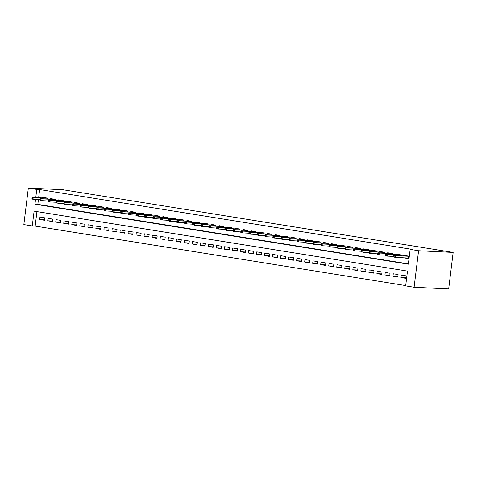<?xml version="1.0" encoding="UTF-8"?>
<svg xmlns="http://www.w3.org/2000/svg" width="477" height="477" viewBox="0 0 477 477"><rect width="100%" height="100%" fill="white"/><g stroke="black" fill="none" stroke-linecap="round" stroke-linejoin="round"><path stroke-width="0.72" d="M32.281 225.943L23.85 224.589L28.334 188.075L62.91 189.745L453.15 252.411L448.666 288.925L414.09 287.255L405.659 285.896L407.477 271.091L34.1 211.138L32.281 225.943L35.161 226.086L405.694 285.58M47.092 198.969L47.199 198.074L42.381 197.305L42.316 197.836M55.117 200.257L55.231 199.362L50.413 198.593L50.347 199.124M63.149 201.544L63.256 200.656L58.438 199.881L58.373 200.412M71.18 202.832L71.288 201.944L66.47 201.169L66.404 201.705M79.206 204.126L79.319 203.232L74.501 202.457L74.436 202.993M87.237 205.414L87.345 204.52L82.527 203.751L82.461 204.281M95.269 206.702L95.376 205.814L90.558 205.038L90.493 205.569M103.294 207.99L103.408 207.101L98.59 206.326L98.524 206.863M111.326 209.284L111.433 208.389L106.615 207.614L106.55 208.151M119.357 210.572L119.465 209.677L114.647 208.908L114.581 209.439M127.383 211.86L127.496 210.971L122.678 210.196L122.613 210.727M135.414 213.147L135.522 212.259L130.704 211.484L130.638 212.021M143.446 214.441L143.553 213.547L138.735 212.772L138.67 213.308M151.471 215.729L151.585 214.835L146.767 214.066L146.701 214.596M159.503 217.017L159.61 216.129L154.792 215.354L154.733 215.884M167.534 218.305L167.642 217.417L162.824 216.641L162.758 217.178M175.56 219.599L175.673 218.704L170.855 217.929L170.79 218.466M183.591 220.887L183.705 219.992L178.887 219.223L178.821 219.754M191.623 222.175L191.73 221.286L186.912 220.511L186.847 221.042M199.654 223.463L199.762 222.574L194.944 221.799L194.878 222.33M207.68 224.756L207.793 223.862L202.975 223.087L202.91 223.624M215.711 226.044L215.819 225.15L211.001 224.375L210.935 224.911M223.743 227.332L223.85 226.438L219.032 225.669L218.967 226.199M231.768 228.62L231.882 227.732L227.064 226.957L226.998 227.487M239.8 229.908L239.907 229.02L235.089 228.244L235.024 228.781M247.831 231.202L247.939 230.308L243.121 229.532L243.055 230.069M255.857 232.49L255.97 231.595L251.152 230.826L251.087 231.357M263.888 233.778L263.996 232.889L259.178 232.114L259.112 232.645M271.92 235.066L272.027 234.177L267.209 233.402L267.144 233.939M279.945 236.359L280.059 235.465L275.241 234.69L275.175 235.227M287.977 237.647L288.084 236.753L283.266 235.984L283.201 236.514M296.008 238.935L296.116 238.047L291.298 237.272L291.232 237.802M304.034 240.223L304.147 239.335L299.329 238.56L299.264 239.096M312.065 241.517L312.173 240.623L307.355 239.848L307.289 240.384M320.097 242.805L320.204 241.911L315.386 241.141L315.321 241.672M328.122 244.093L328.236 243.204L323.418 242.429L323.352 242.96M336.154 245.381L336.261 244.492L331.443 243.717L331.378 244.254M344.185 246.675L344.293 245.78L339.475 245.005L339.409 245.542M352.211 247.962L352.324 247.068L347.506 246.299L347.441 246.83M360.242 249.25L360.35 248.362L355.532 247.587L355.472 248.118M368.274 250.538L368.381 249.65L363.563 248.875L363.498 249.405M376.299 251.832L376.413 250.938L371.595 250.163L371.529 250.699M384.331 253.12L384.444 252.226L379.626 251.451L379.561 251.987M392.362 254.408L392.47 253.514L387.652 252.744L387.586 253.275M400.394 255.696L400.501 254.807L395.683 254.032L395.618 254.563M405.867 277.763L400.984 277.531L405.802 278.3L406.106 275.837L401.288 275.062L400.984 277.531M397.842 276.475L392.959 276.237L397.776 277.012L398.074 274.543L393.257 273.774L392.959 276.237M389.81 275.187L384.927 274.949L389.745 275.724L390.049 273.255L385.231 272.48L384.927 274.949M381.779 273.899L376.896 273.661L381.713 274.436L382.017 271.968L377.2 271.192L376.896 273.661M373.753 272.605L368.87 272.373L373.688 273.148L373.986 270.68L369.168 269.904L368.87 272.373M365.722 271.318L360.839 271.085L365.656 271.854L365.96 269.386L361.143 268.617L360.839 271.085M357.69 270.03L352.807 269.791L357.625 270.566L357.929 268.098L353.111 267.323L352.807 269.791M349.665 268.742L344.776 268.503L349.599 269.278L349.897 266.81L345.08 266.035L344.776 268.503M341.633 267.448L336.75 267.215L341.568 267.991L341.872 265.522L337.054 264.747L336.75 267.215M333.602 266.16L328.719 265.927L333.536 266.697L333.84 264.228L329.023 263.459L328.719 265.927M325.576 264.872L320.687 264.634L325.505 265.409L325.809 262.94L320.991 262.165L320.687 264.634M317.545 263.584L312.662 263.346L317.479 264.121L317.783 261.652L312.966 260.877L312.662 263.346M309.513 262.296L304.63 262.058L309.448 262.833L309.752 260.364L304.934 259.589L304.63 262.058M301.482 261.002L296.599 260.77L301.416 261.539L301.72 259.077L296.903 258.301L296.599 260.77M293.456 259.715L288.573 259.476L293.391 260.251L293.695 257.783L288.877 257.014L288.573 259.476M285.425 258.427L280.542 258.188L285.359 258.963L285.663 256.495L280.846 255.72L280.542 258.188M277.393 257.139L272.51 256.9L277.328 257.675L277.632 255.207L272.814 254.432L272.51 256.9M269.368 255.845L264.485 255.612L269.302 256.382L269.606 253.919L264.789 253.144L264.485 255.612M261.336 254.557L256.453 254.319L261.271 255.094L261.575 252.625L256.757 251.856L256.453 254.319M253.305 253.269L248.422 253.031L253.239 253.806L253.543 251.337L248.726 250.562L248.422 253.031M245.279 251.981L240.396 251.743L245.214 252.518L245.512 250.049L240.694 249.274L240.396 251.743M237.248 250.687L232.365 250.455L237.182 251.224L237.486 248.761L232.669 247.986L232.365 250.455M229.216 249.399L224.333 249.161L229.151 249.936L229.455 247.468L224.637 246.698L224.333 249.161M221.191 248.112L216.308 247.873L221.125 248.648L221.423 246.18L216.606 245.405L216.308 247.873M213.159 246.824L208.276 246.585L213.094 247.36L213.398 244.892L208.58 244.117L208.276 246.585M205.128 245.53L200.245 245.297L205.062 246.072L205.366 243.604L200.549 242.829L200.245 245.297M197.102 244.242L192.219 244.009L197.037 244.779L197.335 242.31L192.517 241.541L192.219 244.009M189.071 242.954L184.188 242.715L189.005 243.491L189.309 241.022L184.492 240.247L184.188 242.715M181.039 241.666L176.156 241.428L180.974 242.203L181.278 239.734L176.46 238.959L176.156 241.428M173.014 240.372L168.131 240.14L172.948 240.915L173.246 238.446L168.429 237.671L168.131 240.14M164.982 239.084L160.099 238.852L164.917 239.621L165.221 237.152L160.403 236.383L160.099 238.852M156.951 237.796L152.068 237.558L156.885 238.333L157.189 235.865L152.372 235.095L152.068 237.558M148.925 236.509L144.036 236.27L148.86 237.045L149.158 234.577L144.34 233.802L144.036 236.27M140.894 235.221L136.011 234.982L140.828 235.757L141.132 233.289L136.315 232.514L136.011 234.982M132.862 233.927L127.979 233.694L132.797 234.463L133.101 232.001L128.283 231.226L127.979 233.694M124.837 232.639L119.948 232.4L124.765 233.175L125.069 230.707L120.252 229.938L119.948 232.4M116.805 231.351L111.922 231.112L116.74 231.888L117.044 229.419L112.226 228.644L111.922 231.112M108.774 230.063L103.891 229.825L108.708 230.6L109.012 228.131L104.195 227.356L103.891 229.825M100.742 228.769L95.859 228.537L100.677 229.306L100.981 226.843L96.163 226.068L95.859 228.537M92.717 227.481L87.834 227.243L92.651 228.018L92.955 225.549L88.138 224.78L87.834 227.243M84.685 226.193L79.802 225.955L84.62 226.73L84.924 224.262L80.106 223.486L79.802 225.955M76.654 224.905L71.771 224.667L76.588 225.442L76.892 222.974L72.075 222.199L71.771 224.667M68.628 223.612L63.745 223.379L68.563 224.148L68.867 221.686L64.049 220.911L63.745 223.379M60.597 222.324L55.714 222.085L60.531 222.86L60.835 220.392L56.018 219.623L55.714 222.085M52.565 221.036L47.682 220.797L52.5 221.572L52.804 219.104L47.986 218.329L47.682 220.797M36.944 211.597L35.161 226.086M44.772 217.816L39.955 217.041L39.657 219.509L44.474 220.285L44.772 217.816M35.531 199.458L34.946 204.234L408.324 264.186L410.142 249.382L413.022 249.519L39.645 189.566L38.655 197.657M38.416 199.595L37.826 204.371L408.36 263.87M403.441 257.795L408.229 258.564L408.533 256.095L403.715 255.32L403.649 255.857M28.334 188.075L36.765 189.429L35.769 197.52M39.645 189.566L36.765 189.429M410.142 249.382L418.573 250.735L453.15 252.411M414.09 287.255L418.573 250.735M37.826 204.371L34.946 204.234M44.54 219.748L39.657 219.509M407.197 257.974L406.177 257.926M407.239 257.979L408.258 258.301M394.217 255.922L393.412 255.791L393.292 256.781L394.091 256.906L394.217 255.922L395.332 255.612L393.889 255.38L408.515 256.203M408.509 256.25L395.332 255.612L395.117 257.389L408.294 258.027M394.091 256.906L395.117 257.389L393.292 256.781M393.889 255.38L393.412 255.791M386.185 254.635L385.38 254.503L385.261 255.487L386.066 255.618L386.185 254.635L387.306 254.324L385.857 254.092L400.489 254.915M400.483 254.962L387.306 254.324L387.085 256.101L393.334 256.405M386.066 255.618L387.085 256.101L385.643 255.869L385.261 255.487M385.857 254.092L385.38 254.503M378.154 253.341L377.355 253.215L377.229 254.199L378.034 254.33L378.154 253.341L379.275 253.037L377.826 252.804L392.458 253.627M392.452 253.675L379.275 253.037L379.054 254.813L385.309 255.117M378.034 254.33L379.054 254.813L377.611 254.581L377.229 254.199M377.826 252.804L377.355 253.215M370.128 252.053L369.323 251.922L369.204 252.911L370.003 253.043L370.128 252.053L371.243 251.749L369.8 251.516L384.426 252.333M384.42 252.387L371.243 251.749L371.028 253.525L377.277 253.824M370.003 253.043L371.028 253.525L369.58 253.293L369.204 252.911M369.8 251.516L369.323 251.922M362.097 250.765L361.292 250.634L361.172 251.623L361.977 251.749L362.097 250.765L363.212 250.455L361.769 250.222L376.401 251.045M376.395 251.093L363.212 250.455L362.997 252.232L369.246 252.536M361.977 251.749L362.997 252.232L361.172 251.623M361.769 250.222L361.292 250.634M354.065 249.477L353.26 249.346L353.141 250.336L353.946 250.461L354.065 249.477L355.186 249.167L353.737 248.934L368.369 249.757M368.363 249.805L355.186 249.167L354.966 250.944L361.22 251.248M353.946 250.461L354.966 250.944L353.141 250.336M353.737 248.934L353.26 249.346M346.034 248.183L345.235 248.058L345.109 249.042L345.914 249.173L346.034 248.183L347.155 247.879L345.712 247.646L360.338 248.469M360.332 248.517L347.155 247.879L346.94 249.656L353.189 249.96M345.914 249.173L346.94 249.656L345.491 249.423L345.109 249.042M345.712 247.646L345.235 248.058M338.008 246.895L337.203 246.77L337.084 247.754L337.883 247.885L338.008 246.895L339.123 246.591L337.68 246.359L352.312 247.175M352.306 247.229L339.123 246.591L338.908 248.368L345.157 248.666M337.883 247.885L338.908 248.368L337.46 248.135L337.084 247.754M337.68 246.359L337.203 246.77M329.977 245.607L329.172 245.476L329.052 246.466L329.857 246.591L329.977 245.607L331.098 245.297L329.649 245.071L344.281 245.888M344.275 245.935L331.098 245.297L330.877 247.074L337.132 247.378M329.857 246.591L330.877 247.074L329.052 246.466M329.649 245.071L329.172 245.476M321.945 244.319L321.146 244.188L321.021 245.178L321.826 245.303L321.945 244.319L323.066 244.009L321.623 243.777L336.249 244.6M336.243 244.647L323.066 244.009L322.851 245.786L329.1 246.09M321.826 245.303L322.851 245.786L321.021 245.178M321.623 243.777L321.146 244.188M313.92 243.026L313.115 242.9L312.995 243.884L313.794 244.015L313.92 243.026L315.035 242.721L313.592 242.489L328.224 243.312M328.218 243.359L315.035 242.721L314.82 244.498L321.069 244.802M313.794 244.015L314.82 244.498L313.371 244.266L312.995 243.884M313.592 242.489L313.115 242.9M305.888 241.738L305.083 241.612L304.964 242.596L305.769 242.727L305.888 241.738L307.009 241.434L305.56 241.201L320.192 242.018M320.186 242.072L307.009 241.434L306.789 243.21L313.037 243.508M305.769 242.727L306.789 243.21L305.346 242.978L304.964 242.596M305.56 241.201L305.083 241.612M297.857 240.45L297.058 240.319L296.932 241.308L297.737 241.434L297.857 240.45L298.978 240.14L297.535 239.913L312.161 240.73M312.155 240.784L298.978 240.14L298.757 241.917L305.012 242.221M297.737 241.434L298.757 241.917L296.932 241.308M297.535 239.913L297.058 240.319M289.831 239.162L289.026 239.031L288.907 240.02L289.706 240.146L289.831 239.162L290.946 238.852L289.503 238.619L304.135 239.442M304.123 239.49L290.946 238.852L290.731 240.629L296.98 240.933M289.706 240.146L290.731 240.629L288.907 240.02M289.503 238.619L289.026 239.031M281.8 237.868L280.995 237.743L280.875 238.727L281.68 238.858L281.8 237.868L282.921 237.564L281.472 237.331L296.104 238.154M296.098 238.202L282.921 237.564L282.7 239.341L288.949 239.645M281.68 238.858L282.7 239.341L281.257 239.108L280.875 238.727M281.472 237.331L280.995 237.743M273.768 236.58L272.969 236.455L272.844 237.439L273.649 237.57L273.768 236.58L274.889 236.276L273.446 236.043L288.072 236.86M288.066 236.914L274.889 236.276L274.669 238.053L280.923 238.351M273.649 237.57L274.669 238.053L273.226 237.82L272.844 237.439M273.446 236.043L272.969 236.455M265.743 235.292L264.938 235.161L264.818 236.151L265.617 236.282L265.743 235.292L266.858 234.988L265.415 234.756L280.041 235.572M280.035 235.626L266.858 234.988L266.643 236.759L272.892 237.063M265.617 236.282L266.643 236.759L265.194 236.532L264.818 236.151M265.415 234.756L264.938 235.161M257.711 234.004L256.906 233.873L256.787 234.863L257.592 234.988L257.711 234.004L258.832 233.694L257.383 233.462L272.015 234.285M272.009 234.332L258.832 233.694L258.612 235.471L264.86 235.775M257.592 234.988L258.612 235.471L256.787 234.863M257.383 233.462L256.906 233.873M249.68 232.716L248.881 232.585L248.755 233.569L249.56 233.7L249.68 232.716L250.801 232.406L249.358 232.174L263.984 232.997M263.978 233.044L250.801 232.406L250.58 234.183L256.835 234.487M249.56 233.7L250.58 234.183L249.137 233.951L248.755 233.569M249.358 232.174L248.881 232.585M241.654 231.423L240.849 231.297L240.73 232.281L241.529 232.412L241.654 231.423L242.769 231.118L241.326 230.886L255.952 231.709M255.946 231.756L242.769 231.118L242.554 232.895L248.803 233.199M241.529 232.412L242.554 232.895L241.106 232.663L240.73 232.281M241.326 230.886L240.849 231.297M233.623 230.135L232.818 230.003L232.698 230.993L233.503 231.124L233.623 230.135L234.744 229.831L233.295 229.598L247.927 230.415M247.921 230.469L234.744 229.831L234.523 231.607L240.772 231.905M233.503 231.124L234.523 231.607L233.08 231.375L232.698 230.993M233.295 229.598L232.818 230.003M225.591 228.847L224.792 228.716L224.667 229.705L225.472 229.831L225.591 228.847L226.712 228.537L225.269 228.304L239.895 229.127M239.889 229.175L226.712 228.537L226.492 230.313L232.746 230.618M225.472 229.831L226.492 230.313L224.667 229.705M225.269 228.304L224.792 228.716M217.566 227.559L216.761 227.428L216.641 228.411L217.44 228.543L217.566 227.559L218.681 227.249L217.238 227.016L231.864 227.839M231.858 227.887L218.681 227.249L218.466 229.026L224.715 229.33M217.44 228.543L218.466 229.026L217.017 228.793L216.641 228.411M217.238 227.016L216.761 227.428M209.534 226.265L208.729 226.14L208.61 227.124L209.415 227.255L209.534 226.265L210.655 225.961L209.206 225.728L223.838 226.551M223.832 226.599L210.655 225.961L210.435 227.738L216.683 228.042M209.415 227.255L210.435 227.738L208.992 227.505L208.61 227.124M209.206 225.728L208.729 226.14M201.503 224.977L200.704 224.846L200.578 225.836L201.383 225.967L201.503 224.977L202.624 224.673L201.175 224.44L215.807 225.257M215.801 225.311L202.624 224.673L202.403 226.45L208.658 226.748M201.383 225.967L202.403 226.45L200.96 226.217L200.578 225.836M201.175 224.44L200.704 224.846M193.477 223.689L192.672 223.558L192.553 224.548L193.352 224.673L193.477 223.689L194.592 223.379L193.149 223.147L207.775 223.969M207.769 224.017L194.592 223.379L194.377 225.156L200.626 225.46M193.352 224.673L194.377 225.156L192.553 224.548M193.149 223.147L192.672 223.558M185.446 222.401L184.641 222.27L184.521 223.26L185.326 223.385L185.446 222.401L186.567 222.091L185.118 221.859L199.75 222.681M199.744 222.729L186.567 222.091L186.346 223.868L192.595 224.172M185.326 223.385L186.346 223.868L184.521 223.26M185.118 221.859L184.641 222.27M177.414 221.107L176.615 220.982L176.49 221.966L177.295 222.097L177.414 221.107L178.535 220.803L177.086 220.571L191.718 221.394M191.712 221.441L178.535 220.803L178.315 222.58L184.569 222.884M177.295 222.097L178.315 222.58L176.872 222.348L176.49 221.966M177.086 220.571L176.615 220.982M169.389 219.819L168.584 219.694L168.464 220.678L169.263 220.809L169.389 219.819L170.504 219.515L169.061 219.283L183.687 220.1M183.681 220.153L170.504 219.515L170.289 221.292L176.538 221.59M169.263 220.809L170.289 221.292L168.84 221.06L168.464 220.678M169.061 219.283L168.584 219.694M161.357 218.532L160.552 218.4L160.433 219.39L161.238 219.515L161.357 218.532L162.472 218.222L161.029 217.995L175.661 218.812M175.655 218.86L162.472 218.222L162.258 219.998L168.506 220.302M161.238 219.515L162.258 219.998L160.433 219.39M161.029 217.995L160.552 218.4M153.326 217.244L152.521 217.113L152.401 218.102L153.206 218.227L153.326 217.244L154.447 216.934L152.998 216.701L167.63 217.524M167.624 217.572L154.447 216.934L154.226 218.71L160.481 219.015M153.206 218.227L154.226 218.71L152.401 218.102M152.998 216.701L152.521 217.113M145.294 215.95L144.495 215.825L144.37 216.808L145.175 216.94L145.294 215.95L146.415 215.646L144.972 215.413L159.598 216.236M159.592 216.284L146.415 215.646L146.2 217.423L152.449 217.727M145.175 216.94L146.2 217.423L144.752 217.19L144.37 216.808M144.972 215.413L144.495 215.825M137.269 214.662L136.464 214.537L136.344 215.521L137.143 215.652L137.269 214.662L138.384 214.358L136.941 214.125L151.573 214.942M151.567 214.996L138.384 214.358L138.169 216.135L144.418 216.433M137.143 215.652L138.169 216.135L136.72 215.902L136.344 215.521M136.941 214.125L136.464 214.537M129.237 213.374L128.432 213.243L128.313 214.233L129.118 214.358L129.237 213.374L130.358 213.064L128.909 212.837L143.541 213.654M143.535 213.708L130.358 213.064L130.138 214.841L136.392 215.145M129.118 214.358L130.138 214.841L128.313 214.233M128.909 212.837L128.432 213.243M121.206 212.086L120.407 211.955L120.282 212.945L121.086 213.07L121.206 212.086L122.327 211.776L120.884 211.544L135.51 212.366M135.504 212.414L122.327 211.776L122.112 213.553L128.361 213.857M121.086 213.07L122.112 213.553L120.282 212.945M120.884 211.544L120.407 211.955M113.18 210.792L112.375 210.667L112.256 211.651L113.055 211.782L113.18 210.792L114.295 210.488L112.852 210.256L127.484 211.078M127.478 211.126L114.295 210.488L114.081 212.265L120.329 212.569M113.055 211.782L114.081 212.265L112.632 212.032L112.256 211.651M112.852 210.256L112.375 210.667M105.149 209.504L104.344 209.379L104.224 210.363L105.029 210.494L105.149 209.504L106.27 209.2L104.821 208.968L119.453 209.785M119.447 209.838L106.27 209.2L106.049 210.977L112.298 211.275M105.029 210.494L106.049 210.977L104.606 210.745L104.224 210.363M104.821 208.968L104.344 209.379M97.117 208.216L96.318 208.085L96.193 209.075L96.998 209.206L97.117 208.216L98.238 207.912L96.795 207.68L111.421 208.497M111.415 208.55L98.238 207.912L98.018 209.683L104.272 209.987M96.998 209.206L98.018 209.683L96.575 209.457L96.193 209.075M96.795 207.68L96.318 208.085M89.092 206.929L88.287 206.797L88.167 207.787L88.966 207.912L89.092 206.929L90.207 206.619L88.764 206.386L103.396 207.209M103.384 207.256L90.207 206.619L89.992 208.395L96.241 208.699M88.966 207.912L89.992 208.395L88.167 207.787M88.764 206.386L88.287 206.797M81.06 205.641L80.255 205.509L80.136 206.493L80.941 206.624L81.06 205.641L82.181 205.331L80.732 205.098L95.364 205.921M95.358 205.969L82.181 205.331L81.961 207.107L88.209 207.412M80.941 206.624L81.961 207.107L80.518 206.875L80.136 206.493M80.732 205.098L80.255 205.509M73.029 204.347L72.23 204.222L72.105 205.205L72.909 205.337L73.029 204.347L74.15 204.043L72.707 203.81L87.333 204.633M87.327 204.681L74.15 204.043L73.929 205.82L80.184 206.124M72.909 205.337L73.929 205.82L72.486 205.587L72.105 205.205M72.707 203.81L72.23 204.222M65.003 203.059L64.198 202.928L64.079 203.917L64.878 204.049L65.003 203.059L66.118 202.755L64.675 202.522L79.301 203.339M79.295 203.393L66.118 202.755L65.904 204.532L72.152 204.83M64.878 204.049L65.904 204.532L64.455 204.299L64.079 203.917M64.675 202.522L64.198 202.928M56.972 201.771L56.167 201.64L56.047 202.63L56.852 202.755L56.972 201.771L58.093 201.461L56.644 201.228L71.276 202.051M71.27 202.099L58.093 201.461L57.872 203.238L64.121 203.542M56.852 202.755L57.872 203.238L56.047 202.63M56.644 201.228L56.167 201.64M48.94 200.483L48.141 200.352L48.016 201.336L48.821 201.467L48.94 200.483L50.061 200.173L48.618 199.941L63.244 200.763M63.238 200.811L50.061 200.173L49.841 201.95L56.095 202.254M48.821 201.467L49.841 201.95L48.398 201.717L48.016 201.336M48.618 199.941L48.141 200.352M40.915 199.189L40.11 199.064L39.99 200.048L40.789 200.179L40.915 199.189L42.03 198.885L40.587 198.653L55.213 199.475M55.207 199.523L42.03 198.885L41.815 200.662L48.064 200.966M40.789 200.179L41.815 200.662L40.366 200.429L39.99 200.048M40.587 198.653L40.11 199.064M32.883 197.901L32.078 197.77L31.959 198.76L32.764 198.891L32.883 197.901L34.004 197.597L32.555 197.365L47.187 198.182M47.181 198.235L34.004 197.597L33.784 199.374L40.032 199.672M32.764 198.891L33.784 199.374L32.341 199.142L31.959 198.76M32.555 197.365L32.078 197.77"/></g></svg>
